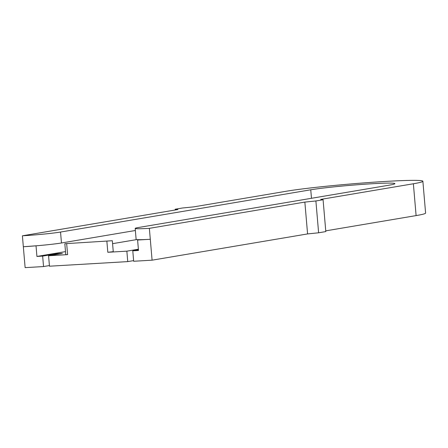 <?xml version="1.0" encoding="UTF-8"?>
<svg xmlns="http://www.w3.org/2000/svg" width="448" height="448" viewBox="0 0 448 448"><rect width="100%" height="100%" fill="white"/><g stroke="black" fill="none" stroke-linecap="round" stroke-linejoin="round"><path stroke-width="0.67" d="M175.174 209.227L177.895 209.546L22.4 235.805A28.078 1.316 -4.9 0 0 60.536 232.047L310.75 189.795A45.17 2.117 -4.9 0 1 361.29 184.464A45.17 2.117 -4.9 0 1 394.895 183.635A45.17 2.117 -4.9 0 1 389.038 185.192L138.824 227.444A28.078 1.316 -4.9 0 0 135.184 228.413A28.078 1.316 -4.9 0 0 149.358 228.346L304.853 202.087L315.89 200.962L323.081 199.746L320.734 199.41L413.375 183.764A73.242 3.438 -4.9 0 0 422.873 181.238A73.242 3.438 -4.9 0 0 385.896 181.412A73.242 3.438 -4.9 0 0 286.412 191.223L193.777 206.864L182.37 208.012L175.174 209.227L175.241 209.994M64.826 243.712L112.325 240.727L64.826 243.712L65.761 254.649L67.609 254.638L48.569 255.758L49.465 266.207L127.753 261.61L133.622 260.618M106.876 241.343L107.817 252.28L113.266 251.664L112.325 240.727M107.817 252.28L126.857 251.16L138.387 249.211M138.443 249.855L132.782 250.813L138.494 250.477L137.598 240.027L150.298 239.282L152.085 260.176L133.678 261.262L132.782 250.813M136.808 239.574L112.577 243.667M65.503 251.619L36.926 256.441L42.644 256.105L56.442 253.775L62.367 253.428L48.569 255.758M126.857 251.16L127.753 261.61M42.644 256.105L43.54 266.554L25.127 267.635L23.335 246.742L38.063 245.65A28.078 1.316 -4.9 0 0 61.471 242.978L135.363 230.502M36.926 256.441L36.036 245.991M413.375 183.764L416.102 215.594A73.242 3.438 -4.9 0 0 425.6 213.069L422.873 181.238M22.4 235.805L23.335 246.742A28.078 1.316 -4.9 0 0 38.063 245.65M304.853 202.087L307.58 233.923L152.085 260.176M149.358 228.346L150.298 239.282A28.078 1.316 -4.9 0 1 139.625 239.686A28.078 1.316 -4.9 0 1 136.125 239.35L135.184 228.413M315.89 200.962L318.618 232.792L307.58 233.923M318.618 232.792L325.808 231.582L323.081 199.746M416.102 215.594L325.746 230.854M43.54 266.554L49.409 265.563M137.598 240.027L139.625 239.686M56.442 253.775L56.498 254.419M66.674 243.706L67.609 254.638M61.471 242.978L60.536 232.047M311.478 198.29L310.75 189.795"/></g></svg>
